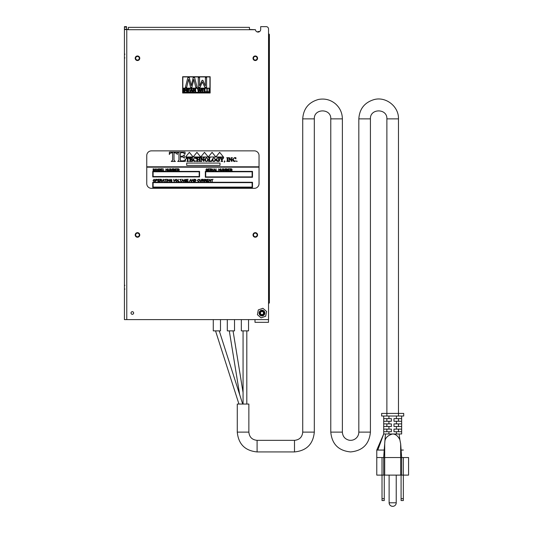 <?xml version="1.0" encoding="UTF-8"?>
<svg xmlns="http://www.w3.org/2000/svg" width="533" height="533" viewBox="0 0 533 533"><rect width="100%" height="100%" fill="white"/><g stroke="black" fill="none" stroke-linecap="round" stroke-linejoin="round"><path stroke-width="0.8" d="M207.297 88.418L207.297 91.716L208.796 91.716L208.796 92.162L206.851 92.162L206.851 88.418L207.297 88.418M183.579 88.138L209.203 88.138L209.203 92.442L183.579 92.442L183.579 88.138M209.016 92.256L209.016 88.325L183.765 88.325L183.765 92.256L209.016 92.256M184.738 92.162L184.318 92.162L184.318 88.418L184.924 88.418L185.764 90.503L186.577 88.418L187.196 88.418L187.196 92.162L186.75 92.162L186.75 88.938L185.877 91.13L184.738 88.938L184.738 92.162M182.646 76.732L210.135 76.732L210.135 93.002L182.646 93.002L182.646 76.732M209.949 92.815L209.949 76.919L182.832 76.919L182.832 92.815L209.949 92.815M205.398 77.611L206.604 77.611L206.604 87.339L204.839 87.339L202.413 81.922L200.068 87.339L198.269 87.339L198.269 77.611L199.562 77.611L199.562 85.986L202.1 80.29L202.886 80.29L205.398 85.986L205.398 77.611M185.397 87.339L187.843 77.611L189.295 77.611L191.267 85.68L193.193 77.611L194.625 77.611L197.11 87.339L195.778 87.339L193.825 79.27L191.887 87.339L190.567 87.339L188.615 79.177L186.67 87.339L185.397 87.339M192.027 90.69L191.507 88.931L190.994 90.69L192.027 90.69M192.453 92.162L192.153 91.116L190.867 91.116L190.567 92.162L190.114 92.162L191.247 88.418L191.793 88.418L192.926 92.162L192.453 92.162M187.882 92.162L187.882 88.418L189.988 88.418L189.988 88.864L188.329 88.864L188.329 89.884L189.875 89.884L189.875 90.33L188.329 90.33L188.329 91.716L189.988 91.716L189.988 92.162L187.882 92.162M193.252 88.418L193.885 88.418L195.238 91.383L195.238 88.418L195.651 88.418L195.651 92.162L195.151 92.162L193.666 88.938L193.666 92.162L193.252 92.162L193.252 88.418M201.554 88.418L200.708 92.162L200.208 92.162L199.522 89.058L198.849 92.162L198.363 92.162L197.496 88.418L197.956 88.418L198.636 91.529L199.309 88.418L199.762 88.418L200.441 91.563L201.114 88.418L201.554 88.418M203.946 89.884L203.946 90.33L202.4 90.33L202.4 91.716L204.059 91.716L204.059 92.162L201.954 92.162L201.954 88.418L204.059 88.418L204.059 88.864L202.4 88.864L202.4 89.884L203.946 89.884M206.498 92.162L204.552 92.162L204.552 88.418L204.998 88.418L204.998 91.716L206.498 91.716L206.498 92.162M257.412 314.69L258.305 309.913L262.889 308.301L266.573 311.459L265.681 316.236L261.097 317.848L257.412 314.69L258.305 309.913L262.889 308.301L266.573 311.459L265.681 316.236L261.097 317.848L257.412 314.69M132.317 314.31A1.306 1.306 0 0 1 131.185 312.345A1.306 1.306 0 0 1 133.457 312.345A1.306 1.306 0 0 1 132.317 314.31M253.481 234.94A1.812 1.812 0 0 1 255.3 233.128A1.812 1.812 0 0 1 257.113 234.94A1.812 1.812 0 0 1 255.3 236.759A1.812 1.812 0 0 1 253.481 234.94M128.353 27.363L249.464 27.363L128.353 27.363L128.353 29.455L124.429 29.175L124.429 319.62L126.767 319.62L126.767 29.455M127.32 29.455A2.339 2.339 0 0 0 128.353 29.701L255.46 29.701A2.618 2.618 0 0 0 258.185 32.073A2.618 2.618 0 0 0 260.684 29.455L260.684 26.65L266.2 26.65A2.339 2.339 0 0 1 268.539 28.989L268.539 319.62L126.767 319.62M253.481 58.257A1.812 1.812 0 0 1 255.3 56.438A1.812 1.812 0 0 1 257.113 58.257A1.812 1.812 0 0 1 255.3 60.069A1.812 1.812 0 0 1 253.481 58.257M135.668 58.257A1.812 1.812 0 0 1 137.481 56.438A1.812 1.812 0 0 1 139.293 58.257A1.812 1.812 0 0 1 137.481 60.069A1.812 1.812 0 0 1 135.668 58.257M135.668 234.94A1.812 1.812 0 0 1 137.481 233.128A1.812 1.812 0 0 1 139.293 234.94A1.812 1.812 0 0 1 137.481 236.759A1.812 1.812 0 0 1 135.668 234.94M124.429 29.175L124.429 27.116L126.561 27.116L126.561 26.65L124.429 26.65L124.429 27.116M126.561 27.116L126.561 29.175M126.561 29.455L124.429 29.641M255.46 29.701L249.464 29.455L249.464 27.363M259.584 313.058A2.392 2.392 0 0 1 261.976 310.666A2.392 2.392 0 0 1 264.368 313.058A2.392 2.392 0 0 1 261.976 315.456A2.392 2.392 0 0 1 259.584 313.058M269.398 58.463L269.398 44.492M269.398 88.158L269.398 74.16M269.398 65.912L269.398 59.31M269.398 73.307L269.398 65.892M269.398 103.009L269.398 89.011M269.398 140.126L269.398 133.556M269.398 110.458L269.398 103.888M269.398 117.853L269.398 110.438M269.398 177.249L269.398 163.271M269.398 162.398L269.398 148.434M269.398 229.25L269.398 222.667M269.398 206.944L269.398 199.549M269.398 192.1L269.398 178.102M269.398 251.489L269.398 237.498M269.398 273.795L269.398 267.22M268.539 299.499L269.398 299.499L269.398 282.064M269.398 281.191L269.398 273.775M269.398 266.34L269.398 258.945M269.398 258.918L269.398 252.342M269.398 214.399L269.398 207.823M269.398 199.522L269.398 192.946M269.398 221.795L269.398 214.379M269.398 236.645L269.398 229.23M269.398 132.704L269.398 118.706M269.398 147.554L269.398 140.159M268.539 33.945L268.652 33.945A0.746 0.746 0 0 1 269.398 34.692L269.398 44.486M268.539 303.61L269.398 302.864L269.398 34.878L268.539 34.878M259.684 31.514L258.365 31.514L259.684 31.514M268.499 319.62L268.499 322.312L255.001 322.312L255.001 319.62M259.038 155.576L259.038 183.625A4.71 4.71 0 0 1 254.328 188.342L151.472 188.342A4.71 4.71 0 0 1 146.755 183.625L146.755 155.576A4.71 4.71 0 0 1 151.472 150.859L254.328 150.859A4.71 4.71 0 0 1 259.038 155.576M236.532 161.206L236.859 161.546L237.172 161.206L236.532 161.206M231.855 161.546L231.855 158.214L232.395 157.721L231.075 157.721L231.608 158.181L231.608 160.44L229.483 157.721L228.53 157.721L229.07 158.148L229.07 160.953L228.53 161.466L229.85 161.466L229.31 161.006L229.31 158.441L231.855 161.546M224.293 162.159L224.973 161.412L224.54 160.893L224.293 162.159M219.363 161.146L219.749 159.454L218.337 159.454L218.83 161.026L218.017 161.312L216.638 159.6L216.958 158.374L217.924 157.868L219.316 158.841L219.263 157.641L217.897 157.641L216.005 159.62L216.505 160.946L217.977 161.546L219.363 161.146M215.032 159.607L214.746 160.793L213.813 161.339L212.967 160.839L212.947 158.361L213.9 157.848L214.772 158.394L215.032 159.607M213.88 161.546L215.179 160.973L215.665 159.594L213.846 157.641L212.041 159.594L212.534 160.973L213.88 161.546M203.859 161.546L203.859 158.214L204.399 157.721L203.08 157.721L203.619 158.181L203.619 160.44L201.487 157.721L200.535 157.721L201.074 158.148L201.074 160.953L200.535 161.466L201.854 161.466L201.321 161.006L201.321 158.441L203.859 161.546M193.446 160.973L194.811 161.546L196.311 160.846L194.891 161.292L193.586 159.6L193.912 158.374L194.878 157.875L196.237 158.921L196.184 157.641L194.805 157.641L192.959 159.594L193.446 160.973M189.002 158.181L189.295 158.687L189.262 157.721L186.13 157.721L186.097 158.687L187.409 157.961L187.409 160.979L186.87 161.466L188.522 161.466L187.976 160.979L187.976 157.961L189.002 158.181M176.576 153.257L177.302 154.517L177.216 152.112L169.394 152.112L169.314 154.517L170.034 153.244L172.592 152.711L172.592 160.246L171.233 161.466L175.364 161.466L174.005 160.246L174.005 152.711L176.576 153.257M230.602 169.8L230.602 169.028L231.842 169.407L230.602 169.8M231.329 168.768L230.296 168.768L230.296 171.106L230.602 170.067L232.355 171.106L231.509 170.04L232.161 169.407L231.329 168.768M226.225 169.747L226.225 169.048L227.265 169.401L226.225 169.747M226.225 170.833L226.225 170.027L227.364 170.427L226.225 170.833M226.791 168.768L225.919 168.768L225.919 171.106L227.684 170.427L227.245 169.86L227.571 169.367L226.791 168.768M222.694 170.12L222.388 168.768L222.388 170.12L221.755 170.866L220.855 168.768L220.855 170.12L221.781 171.146L222.694 170.12M216.065 168.768L215.758 171.106L217.217 171.106L216.065 170.833L216.065 168.768M214.006 170.147L214.393 169.014L214.806 170.147L214.006 170.147M214.566 168.768L213.333 171.106L213.92 170.4L214.899 170.4L215.525 171.106L214.566 168.768M209.842 168.768L208.15 168.768L208.15 171.106L209.895 171.106L208.463 170.833L208.463 170.034L209.755 170.034L208.463 169.761L208.463 169.048L209.842 168.768M176.989 168.768L175.297 168.768L175.297 171.106L177.043 171.106L175.604 170.833L175.604 170.034L176.903 170.034L175.604 169.761L175.604 169.048L176.989 168.768M170.846 168.768L170.38 168.768L170.38 171.106L170.68 169.114L171.353 171.106L172.312 169.148L172.612 171.106L172.612 168.768L172.199 168.768L171.513 170.767L170.846 168.768M165.983 168.768L165.67 171.106L165.963 169.274L167.509 171.106L167.509 168.768L167.215 170.607L165.983 168.768M162.472 168.768L160.773 168.768L160.773 171.106L162.525 171.106L161.086 170.833L161.086 170.034L162.378 170.034L161.086 169.761L161.086 169.048L162.472 168.768M158.721 170.833L158.721 169.048L159.614 169.094L159.793 170.667L158.721 170.833M159.214 168.768L158.408 168.768L158.408 171.106L159.254 171.106L160.346 169.927L159.973 168.968L159.214 168.768M156.096 169.974L156.895 168.994L157.695 169.94L156.895 170.88L156.096 169.974M158.015 169.94L156.895 168.728L155.776 169.967L156.895 171.146L158.015 169.94M211.201 179.574L211.974 179.574L212.281 181.633L212.281 179.574L213.053 179.295L211.201 179.574M208.536 179.295L206.844 179.295L206.844 181.633L208.59 181.633L207.157 181.36L207.157 180.567L208.45 180.567L207.157 180.287L207.157 179.574L208.536 179.295M204.792 180.327L204.792 179.554L206.038 179.934L204.792 180.327M205.525 179.295L204.485 179.295L204.485 181.633L204.792 180.594L206.544 181.633L205.698 180.574L206.351 179.934L205.525 179.295M202.433 180.327L202.433 179.554L203.673 179.934L202.433 180.327M203.16 179.295L202.127 179.295L202.127 181.633L202.433 180.594L204.186 181.633L203.339 180.574L203.992 179.934L203.16 179.295M198.409 181.673L199.382 180.894L198.383 181.407L197.63 180.447L198.409 179.521L199.342 179.934L198.416 179.255L197.31 180.447L198.409 181.673M194.445 181.36L194.445 179.574L195.338 179.621L195.518 181.193L194.445 181.36M194.945 179.295L194.139 179.295L194.139 181.633L194.978 181.633L196.071 180.454L195.698 179.501L194.945 179.295M188.209 179.295L186.517 179.295L186.517 181.633L188.262 181.633L186.83 181.36L186.83 180.567L188.122 180.567L186.83 180.287L186.83 179.574L188.209 179.295M179.621 179.574L180.394 179.574L180.7 181.633L180.7 179.574L181.473 179.295L179.621 179.574M173.358 179.295L174.244 181.633L175.164 179.295L174.091 181.373L173.358 179.295M167.768 179.295L167.455 181.633L167.748 179.801L169.294 181.633L169.294 179.295L169.001 181.133L167.768 179.295M164.377 179.574L165.15 179.574L165.457 181.633L165.457 179.574L166.229 179.295L164.377 179.574M162.792 180.674L163.178 179.541L163.584 180.674L162.792 180.674M163.351 179.295L162.119 181.633L162.705 180.927L163.684 180.927L164.304 181.633L163.351 179.295M160.333 180.327L160.333 179.554L161.572 179.934L160.333 180.327M161.059 179.295L160.02 179.295L160.02 181.633L160.333 180.594L162.079 181.633L161.233 180.574L161.892 179.934L161.059 179.295M252.116 176.896L205.705 176.896L205.705 171.759L252.116 171.759L252.116 176.896M205.332 171.386L205.332 177.269L252.495 177.269L252.495 171.386L205.332 171.386M186.69 163.071L186.69 165.417L219.996 165.417L219.996 163.071L186.69 163.071M219.649 152.331L215.865 156.988L223.434 156.988L219.649 152.331M212.074 152.331L208.29 156.988L215.865 156.988L212.074 152.331M204.499 152.331L200.714 156.988L208.29 156.988L204.499 152.331M196.93 152.331L193.139 156.988L200.714 156.988L196.93 152.331M189.355 152.331L185.564 156.988L193.139 156.988L189.355 152.331M146.795 166.796L146.795 167.169L258.998 167.169L258.998 166.796L146.795 166.796M199.195 171.759L199.195 176.556L153.118 176.556L153.118 171.759L199.195 171.759M199.569 176.936L199.569 171.386L152.744 171.386L152.744 176.936L199.569 176.936M153.118 187.096L153.118 182.626L252.116 182.626L252.116 187.096L153.118 187.096M252.495 187.469L252.495 182.253L152.744 182.253L152.744 187.469L252.495 187.469M153.344 180.5L154.144 179.521L154.943 180.467L154.137 181.407L153.344 180.5M155.256 180.467L154.144 179.255L153.024 180.494L154.144 181.673L155.256 180.467M155.969 180.407L155.969 179.574L157.122 179.981L155.969 180.407M156.535 179.295L155.656 179.295L155.656 181.633L155.969 180.687L157.442 179.974L156.535 179.295M159.534 179.295L157.841 179.295L157.841 181.633L159.587 181.633L158.154 181.36L158.154 180.567L159.447 180.567L158.154 180.287L158.154 179.574L159.534 179.295M166.909 179.295L166.602 181.633L166.909 179.295M171.899 180.44L170.906 180.44L171.593 180.72L170.913 181.393L170.054 180.454L170.906 179.521L171.866 179.954L170.906 179.255L169.741 180.474L170.933 181.673L171.899 181.307L171.899 180.44M175.67 180.5L176.47 179.521L177.262 180.467L176.463 181.407L175.67 180.5M177.582 180.467L176.47 179.255L175.35 180.494L176.47 181.673L177.582 180.467M178.282 179.295L177.969 181.633L179.428 181.633L178.282 181.36L178.282 179.295M182.213 180.674L182.599 179.541L183.006 180.674L182.213 180.674M182.772 179.295L181.54 181.633L182.119 180.927L183.099 180.927L183.725 181.633L182.772 179.295M186.057 180.44L185.064 180.44L185.751 180.72L185.071 181.393L184.211 180.454L185.064 179.521L186.024 179.954L185.064 179.255L183.892 180.474L185.091 181.673L186.057 181.307L186.057 180.44M190.014 180.674L190.401 179.541L190.814 180.674L190.014 180.674M190.574 179.295L189.342 181.633L189.928 180.927L190.907 180.927L191.534 181.633L190.574 179.295M192.093 179.295L191.773 181.633L192.073 179.801L193.619 181.633L193.619 179.295L193.319 181.133L192.093 179.295M201.607 180.647L201.294 179.295L201.294 180.647L200.668 181.393L199.768 179.295L199.768 180.647L200.694 181.673L201.607 180.647M209.336 179.295L209.016 181.633L209.309 179.801L210.855 181.633L210.855 179.295L210.562 181.133L209.336 179.295M153.604 168.768L153.138 168.768L153.138 171.106L153.437 169.114L154.117 171.106L155.076 169.148L155.369 171.106L155.369 168.768L154.956 168.768L154.27 170.767L153.604 168.768M163.245 168.768L162.938 171.106L164.397 171.106L163.245 170.833L163.245 168.768M169.874 170.12L169.561 168.768L169.561 170.12L168.934 170.866L168.035 168.768L168.035 170.12L168.961 171.146L169.874 170.12M173.405 169.747L173.405 169.048L174.444 169.401L173.405 169.747M173.405 170.833L173.405 170.027L174.544 170.427L173.405 170.833M173.971 168.768L173.098 168.768L173.098 171.106L174.864 170.427L174.418 169.86L174.751 169.367L173.971 168.768M177.782 169.8L177.782 169.028L179.021 169.407L177.782 169.8M178.508 168.768L177.476 168.768L177.476 171.106L177.782 170.067L179.528 171.106L178.682 170.04L179.341 169.407L178.508 168.768M206.844 170.866L205.858 170.353L206.857 171.146L207.723 170.447L206.338 169.561L206.784 169.001L207.657 169.427L206.771 168.728L205.951 169.374L207.424 170.473L206.844 170.866M210.642 169.8L210.642 169.028L211.881 169.407L210.642 169.8M211.368 168.768L210.328 168.768L210.328 171.106L210.642 170.067L212.387 171.106L211.541 170.04L212.201 169.407L211.368 168.768M213.047 168.768L212.734 171.106L213.047 168.768M218.81 168.768L218.49 171.106L218.783 169.274L220.336 171.106L220.336 168.768L220.036 170.607L218.81 168.768M223.667 168.768L223.2 168.768L223.2 171.106L223.5 169.114L224.173 171.106L225.133 169.148L225.432 171.106L225.432 168.768L225.019 168.768L224.333 170.767L223.667 168.768M229.81 168.768L228.117 168.768L228.117 171.106L229.863 171.106L228.424 170.833L228.424 170.034L229.723 170.034L228.424 169.761L228.424 169.048L229.81 168.768M177.716 161.466L185.184 161.466L185.81 159.081L184.611 160.346L183.159 160.886L180.554 160.833L180.347 160.32L180.347 156.855L183.512 157.142L184.298 158.228L184.298 154.916L182.473 156.276L180.347 156.276L180.347 153.291L181.08 152.691L183.139 152.691L185.064 154.137L185.064 152.112L177.716 152.112L178.935 153.304L178.935 160.246L177.716 161.466M189.462 161.466L192.446 161.466L192.699 160.513L191.633 161.233L190.514 161.006L190.514 159.62L192.093 160.173L192.093 158.847L190.514 159.387L190.514 158.194L191.627 157.955L192.4 158.534L192.4 157.721L189.462 157.721L189.948 158.201L189.948 160.979L189.462 161.466M198.822 161.359L200.361 161.466L199.875 160.979L199.875 158.201L200.361 157.721L198.822 157.721L199.309 158.201L199.309 159.434L197.636 159.434L197.636 158.201L198.123 157.721L196.584 157.721L197.07 158.201L197.07 160.979L196.584 161.466L198.123 161.466L197.636 160.979L197.636 159.667L199.309 159.667L199.309 160.979L198.822 161.359M207.65 159.607L207.364 160.793L206.431 161.339L205.585 160.839L205.565 158.361L206.511 157.848L207.39 158.394L207.65 159.607M206.491 161.546L207.79 160.973L208.283 159.594L206.464 157.641L204.652 159.594L205.152 160.973L206.491 161.546M208.536 161.466L211.514 161.466L211.774 160.48L210.269 161.233L209.589 161.006L209.589 158.214L210.075 157.721L208.536 157.721L209.023 158.201L209.023 160.979L208.536 161.466M222.161 159.747L223.747 157.721L222.528 157.721L222.907 157.975L222.048 159.5L221.128 157.955L221.528 157.721L219.976 157.721L221.595 159.807L221.595 160.986L221.035 161.466L222.721 161.466L222.161 161.006L222.161 159.747M226.718 161.359L228.371 161.466L227.824 160.979L227.824 158.201L228.371 157.721L226.718 157.721L227.265 158.201L227.265 160.979L226.718 161.359M233.134 160.973L234.5 161.546L235.999 160.846L234.58 161.292L233.274 159.6L233.594 158.374L234.567 157.875L235.926 158.921L235.872 157.641L234.493 157.641L232.648 159.594L233.134 160.973M261.117 314.31A1.519 1.519 0 0 1 261.323 311.692A1.519 1.519 0 0 1 263.489 313.177A1.519 1.519 0 0 1 261.117 314.31M260.93 314.59A1.852 1.852 0 0 0 263.502 314.11A1.852 1.852 0 0 0 263.022 311.532A1.852 1.852 0 0 0 260.45 312.012A1.852 1.852 0 0 0 260.93 314.59M261.976 311.025A2.039 2.039 0 0 1 263.742 314.077A2.039 2.039 0 0 1 260.211 314.077A2.039 2.039 0 0 1 261.976 311.025M403.334 500.554L403.334 498.681L401.089 498.681L401.089 500.554L403.334 500.554M401.089 475.116L401.089 498.681M403.334 457.541L400.656 457.541L400.656 443.782L401.655 457.541L401.655 475.116L403.334 475.116L403.334 457.541L408.571 457.541L408.571 475.116L403.334 475.116L403.334 498.681M398.517 418.645L398.517 421.263M386.838 421.263L386.838 418.645M398.517 423.882L398.517 426.5M386.838 426.5L386.838 423.882M398.517 429.112L398.517 431.73M386.838 431.73L386.838 429.112M391.369 429.112L391.369 431.73L383.7 431.73L383.7 429.112L391.369 429.112M396.419 429.112L401.655 429.112L401.655 431.73L393.987 431.73L393.987 429.112L396.419 429.112L396.419 426.5L393.987 426.5L393.987 423.882L401.655 423.882L401.655 426.5L396.419 426.5M391.369 423.882L391.369 426.5L383.7 426.5L383.7 423.882L391.369 423.882M391.369 418.645L391.369 421.263L383.7 421.263L383.7 418.645L391.369 418.645M393.987 421.263L393.987 418.645L401.655 418.645L401.655 421.263L393.987 421.263M383.7 429.112L383.7 426.5L383.7 429.112M378.317 450.059L376.778 450.059L383.7 433.975L383.7 431.73L383.7 433.975L392.614 433.975C387.404 435.454 384.799 438.299 384.799 442.51L385.466 433.975L384.2 450.059L378.816 450.059M401.655 429.112L401.655 426.5M400.656 443.782L399.857 439.745C398.071 436.061 395.693 434.135 392.734 433.975L401.655 433.975L401.655 431.73M383.7 423.882L383.7 421.263L383.7 423.882M401.655 423.882L401.655 421.263M383.7 418.645L383.7 416.026M401.655 418.645L401.655 416.026M398.471 416.026L403.708 416.026L403.708 413.408L381.641 413.408L381.641 416.026L398.471 416.026L398.471 118.866L386.878 118.866C387.384 108.252 369.915 108.252 370.422 118.866L370.422 432.11C369.249 444.149 362.64 450.758 350.601 451.931C338.555 450.758 331.952 444.149 330.773 432.11L330.773 118.866C331.286 108.252 313.81 108.252 314.317 118.866L314.317 432.11C313.144 444.149 306.535 450.758 294.496 451.931L257.093 451.931C245.053 450.758 238.444 444.149 237.272 432.11L237.272 404.054L248.864 404.054L248.864 432.11L237.272 432.11M403.708 416.026L403.708 413.408M381.641 416.026L381.641 413.408M399.857 439.745L399.137 433.975L399.863 439.752M401.149 450.059L403.334 450.059M377.797 450.059L378.53 450.059L377.797 450.059L383.7 433.975M401.655 475.116L400.656 475.116L400.656 457.541L383.7 457.541L384.2 450.059M400.656 475.116L383.7 475.116L383.7 457.541L376.778 457.541L376.778 475.116L376.778 450.059M383.7 475.116L376.778 475.116M389.123 475.116L389.123 502.799C389.337 504.958 390.516 506.137 392.674 506.35A3.551 3.551 0 0 0 396.232 502.799L389.123 502.799A3.551 3.551 0 0 0 392.674 506.35M384.26 500.554L384.26 498.681L382.014 498.681L382.014 500.554L384.26 500.554M382.014 457.541L382.014 498.681M384.26 475.116L384.26 498.681M219.276 330.88L242.695 404.054M243.068 392.548L233.048 330.88M246.806 330.88L246.806 404.054M386.878 431.73L386.878 429.112M386.878 426.5L386.878 423.882M386.878 421.263L386.878 418.645M386.878 416.026L386.878 118.866M248.545 319.62L248.545 330.88L241.329 330.88L241.329 319.62M234.52 319.62L234.52 330.88L227.305 330.88L227.305 319.62M220.495 319.62L220.495 330.88L213.28 330.88L213.28 319.62M255.3 237.225A2.279 2.279 0 0 0 257.579 234.94A2.279 2.279 0 0 0 255.3 232.661A2.279 2.279 0 0 0 253.015 234.94A2.279 2.279 0 0 0 255.3 237.225M255.3 60.535A2.279 2.279 0 0 0 257.579 58.257A2.279 2.279 0 0 0 255.3 55.972A2.279 2.279 0 0 0 253.015 58.257A2.279 2.279 0 0 0 255.3 60.535M137.481 237.225A2.279 2.279 0 0 0 139.766 234.94A2.279 2.279 0 0 0 137.481 232.661A2.279 2.279 0 0 0 135.202 234.94A2.279 2.279 0 0 0 137.481 237.225M137.481 60.535A2.279 2.279 0 0 0 139.766 58.257A2.279 2.279 0 0 0 137.481 55.972A2.279 2.279 0 0 0 135.202 58.257A2.279 2.279 0 0 0 137.481 60.535M261.976 315.922A2.858 2.858 0 0 0 264.841 313.058A2.858 2.858 0 0 0 261.976 310.199A2.858 2.858 0 0 0 259.118 313.058A2.858 2.858 0 0 0 261.976 315.922M268.652 34.878L268.652 299.499M269.398 302.864L268.539 302.864M388.937 429.112L388.937 426.5M396.419 433.975L396.419 431.73M388.937 423.882L388.937 421.263M396.419 423.882L396.419 421.263M388.937 418.645L388.937 416.026M396.419 418.645L396.419 416.026M388.937 433.975L388.937 431.73M384.699 475.116L384.699 443.496M248.864 432.11C249.351 437.107 252.096 439.845 257.093 440.338L257.093 451.931M257.093 440.338L294.496 440.338L294.496 451.931M294.496 440.338C299.493 439.845 302.238 437.107 302.724 432.11L314.317 432.11M302.724 432.11L302.724 118.866L314.317 118.866M302.724 118.866C303.417 108.672 308.687 102.196 318.527 99.451C324.83 98.299 330.46 99.744 335.424 103.788C339.934 107.799 342.253 112.823 342.373 118.866L330.773 118.866M342.373 118.866L342.373 432.11L330.773 432.11M342.373 432.11C342.659 436.34 344.844 439.025 348.928 440.165C351.547 440.644 353.885 440.045 355.944 438.366C357.816 436.7 358.776 434.615 358.829 432.11L370.422 432.11M358.829 432.11L358.829 118.866L370.422 118.866M124.895 54.233L124.429 53.766M124.895 57.864L124.429 58.33M124.895 285.415L124.429 284.948M124.895 289.046L124.429 289.512M257.246 31.94L258.365 31.514M396.232 475.116L396.232 502.799M238.951 404.054L215.539 330.88M239.657 394.553L229.303 330.88M243.068 404.054L243.068 330.88M358.829 118.866C359.489 108.805 364.659 102.356 374.326 99.518C386.165 96.44 398.897 106.633 398.471 118.866M398.471 431.73L398.471 429.112M398.471 426.5L398.471 423.882M398.471 421.263L398.471 418.645"/></g></svg>
